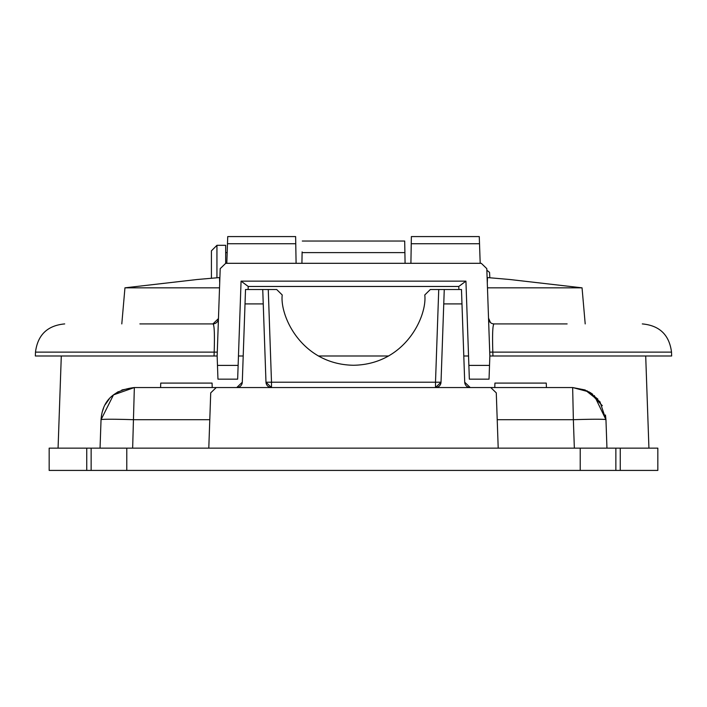 <?xml version="1.0" encoding="UTF-8"?>
<svg xmlns="http://www.w3.org/2000/svg" width="707" height="707" viewBox="0 0 707 707"><rect width="100%" height="100%" fill="white"/><g stroke="black" fill="none" stroke-linecap="round" stroke-linejoin="round"><path stroke-width="1.06" d="M586.916 390.75L597.892 399.11M615.859 470.42L615.859 448.141L657.837 448.141L657.837 470.42L49.163 470.42L49.163 448.141L91.141 448.141L91.141 470.42M126.783 470.42L126.783 448.141L91.141 448.141M126.783 448.141L580.217 448.141L580.217 470.42M615.859 448.141L580.217 448.141M489.818 277.763L489.544 272.372L486.858 270.224M225.674 263.313L225.674 245.311L216.943 245.311L211.42 250.835L211.42 278.24M225.674 252.62L227.177 252.62M353.5 387.542L494.776 387.542L494.927 383.088L546.264 383.088L546.414 387.542L572.652 387.542L589.196 391.943L602.32 405.685M494.776 387.542L546.414 387.542M160.586 387.542L160.736 383.088L212.073 383.088L212.224 387.542L271.497 387.542L134.348 387.542L212.224 387.542M605.457 415L605.961 419.711A32.619 1.14 178 0 0 573.359 419.711L574.349 448.141M118.316 391.651L113.597 394.789M109.258 398.934L105.316 404.501M100.049 448.141L101.039 419.711L113.482 394.886L134.348 387.542L121.869 389.972M606.951 448.141L605.961 419.711L599.951 401.753L585.131 389.972L572.652 387.542L490.755 387.542L496.279 392.871L498.205 448.141M209.785 419.711L133.641 419.711A32.619 1.14 -178 0 0 101.039 419.711C102.391 400.798 113.491 390.078 134.348 387.542L132.651 448.141M496.279 392.871L490.755 387.542L271.497 387.542L265.982 382.213A5.523 5.523 0 0 0 271.497 387.542L271.497 382.213L265.982 382.213A5.523 5.523 0 0 0 271.497 387.542M210.721 392.871L216.245 387.542L210.721 392.871L208.795 448.141M585.131 389.972L572.652 387.542L573.359 419.711L497.215 419.711M301.916 263.313L302.11 252.62L404.89 252.62L404.696 241.034L405.084 263.313M605.961 419.711L594.287 395.522M592.793 394.32L590.053 392.447M302.11 252.62L302.119 251.904M101.048 419.64L101.552 414.974M102.276 411.819L103.584 408.045M242.289 382.213A5.523 5.523 0 0 1 236.765 387.542L242.289 382.213L245.02 303.904L263.243 303.904L265.982 382.213M464.711 382.213L470.235 387.542A5.523 5.523 0 0 1 464.711 382.213L461.477 289.517L444.261 289.517L443.757 303.904L461.98 303.904M263.243 303.904L262.739 289.517L268.262 289.517L271.497 382.213L435.503 382.213L435.503 387.542L441.018 382.213L443.757 303.904M262.739 289.517L245.523 289.517L245.02 303.904M268.262 289.517L276.684 289.517L282.217 294.96C279.716 315.985 301.589 364.423 353.5 365.263C405.411 364.423 427.284 315.985 424.783 294.96L430.316 289.517L444.261 289.517M441.018 382.213A5.523 5.523 0 0 1 435.503 387.542A5.523 5.523 0 0 0 441.018 382.213L435.503 382.213L438.738 289.517M214.044 355.992L214.186 352.121L35.483 352.121L35.35 355.992L217.014 355.992M243.208 355.992L238.453 355.992L243.208 355.992M318.344 355.992L388.656 355.992M458.887 289.517L458.781 286.468L248.219 286.468L248.113 289.517M567.12 323.912L494.069 323.912C492.682 324.557 492.266 333.969 492.814 352.121L671.517 352.121L671.65 355.992L492.912 355.992M487.114 277.542L509.623 279.486L582.047 287.829L487.468 287.829M488.528 318.106L490.455 322.569M468.547 355.992L463.792 355.992L468.547 355.992M469.333 378.678L468.874 365.404L489.518 365.404L489.854 355.992L492.956 355.992L492.814 352.121L489.712 352.121M468.874 365.404L465.931 281.139L241.069 281.139L237.667 378.687M489.518 365.404L489.058 378.563M226.806 263.313L227.734 236.58L295.632 236.58L296.092 263.313M410.908 263.313L411.368 236.58L479.266 236.58L480.194 263.313M237.649 379.164L217.959 379.164L217.146 355.992L220.204 268.642L225.719 263.313L481.281 263.313L486.796 268.642L489.854 355.992M469.351 379.164L489.041 379.164M458.781 286.468L465.931 281.139M241.069 281.139L248.219 286.468M217.288 352.121L214.186 352.121C214.734 333.925 214.318 324.522 212.931 323.912L139.88 323.912M494.069 323.912A5.523 5.523 0 0 1 488.546 318.583M219.532 287.829L124.953 287.829L121.798 323.912M212.931 323.912L218.454 318.583A5.523 5.523 0 0 1 212.931 323.912M487.485 277.718L487.3 282.959M219.7 282.959L219.515 277.718M219.886 277.542L197.377 279.486L124.953 287.829M86.74 470.42L86.74 448.141M620.26 448.141L620.26 470.42M216.943 245.311L216.943 277.78M217.482 365.404L238.126 365.404M227.486 243.738L295.756 243.738M411.244 243.738L479.514 243.738M645.703 355.992L648.929 448.141M61.297 355.992L58.071 448.141M404.696 241.034L302.304 241.034M582.047 287.829L585.202 323.912M671.517 352.121C669.317 334.915 659.578 325.512 642.301 323.912M35.483 352.121C37.683 334.915 47.422 325.512 64.699 323.912"/></g></svg>
